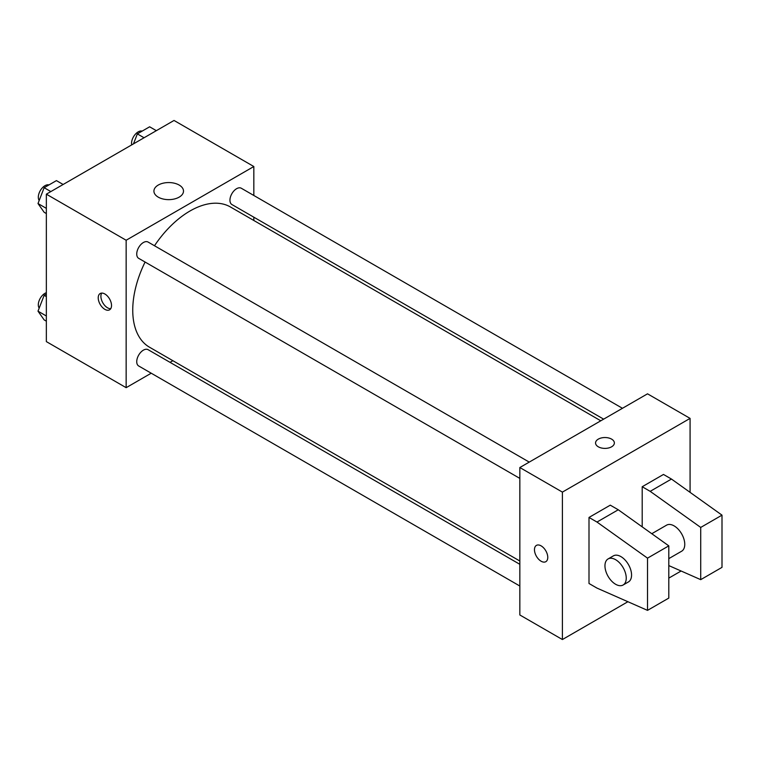 <?xml version="1.0" encoding="UTF-8"?>
<svg xmlns="http://www.w3.org/2000/svg" width="760" height="760" viewBox="0 0 760 760"><rect width="100%" height="100%" fill="white"/><g stroke="black" fill="none" stroke-linecap="round" stroke-linejoin="round"><path stroke-width="1.14" d="M151.221 373.207L126.15 387.676L46.35 341.61L46.35 194.17L174.03 120.46L253.83 166.525L253.83 195.472M172.881 360.705L170.031 362.349M145.084 262.038A80.959 46.74 120 0 0 132.743 310.156A80.959 46.74 120 0 0 149.511 347.216L519.84 561.013M600.789 420.802L230.47 206.995A80.959 46.74 120 0 0 154.489 245.746M253.83 217.198L253.83 220.486M126.15 387.676L126.15 240.245L253.83 166.525M622.45 408.291L241.3 188.243A9.405 5.434 120 0 0 234.052 190.76A9.405 5.434 120 0 0 229.947 200.222A9.405 5.434 120 0 0 231.895 204.525L603.639 419.149M519.84 564.309L148.086 349.676A9.405 5.434 120 0 0 140.847 352.203A9.405 5.434 120 0 0 136.733 361.665A9.405 5.434 120 0 0 138.681 365.969L519.84 586.026M519.84 478.401L138.681 258.343A9.405 5.434 -60 0 1 138.681 247.484A9.405 5.434 -60 0 1 148.086 242.05L529.245 462.108M126.15 240.245L46.35 194.17M158.251 197.144A14.791 8.54 180 0 1 153.919 191.102A14.791 8.54 180 0 1 168.71 182.561A14.791 8.54 180 0 1 183.502 191.102A14.791 8.54 180 0 1 174.373 198.987A14.791 8.54 180 0 1 158.251 197.144M111.52 305.52A9.405 5.434 60 0 1 109.573 309.823A9.405 5.434 60 0 1 100.168 304.389A9.405 5.434 60 0 1 100.168 293.531A9.405 5.434 60 0 1 107.416 296.048A9.405 5.434 60 0 1 111.52 305.52M110.722 308.712A9.405 5.434 60 0 1 102.847 302.841A9.405 5.434 60 0 1 101.707 293.094M627.903 601.721L562.4 639.54L519.84 614.973L519.84 467.533L647.52 393.822L690.08 418.389L690.08 492.356M681.112 571.007L668.8 578.113M611.61 446.804A9.405 5.434 180 0 1 601.359 447.982A9.405 5.434 180 0 1 595.555 442.966A9.405 5.434 180 0 1 604.96 437.532A9.405 5.434 180 0 1 614.365 442.966A9.405 5.434 180 0 1 611.61 446.804M562.4 639.54L562.4 492.109L519.84 467.533M562.4 492.109L690.08 418.389M614.365 442.966A9.405 5.434 0 0 0 604.96 437.541A9.405 5.434 0 0 0 595.555 442.966M536.417 545.395A9.405 5.434 -120 0 0 534.973 552.928A9.405 5.434 -120 0 0 541.12 561.222A9.405 5.434 60 0 1 534.973 552.928A9.405 5.434 60 0 1 536.417 545.395A9.405 5.434 60 0 1 545.822 550.829A9.405 5.434 60 0 1 545.822 561.688A9.405 5.434 60 0 1 541.12 561.222A9.405 5.434 -120 0 0 545.822 561.688M589 583.49L589 517.446L596.98 522.053L647.52 558.144L647.52 610.365L596.98 588.097L589 583.49M647.52 610.365L668.8 598.082L668.8 545.861L618.26 509.77L610.28 505.162L589 517.446M642.2 526.87L642.2 486.733L663.48 474.449L671.46 479.056L722 515.147L722 567.359L700.72 579.652L700.72 527.431L650.18 491.34L642.2 486.733M668.8 558.628L681.644 551.218A15.048 8.683 -120 0 0 681.644 533.843A15.048 8.683 -120 0 0 666.596 525.15L651.776 533.71M668.8 565.582L700.72 579.652M608.076 558.942L613.396 555.864A15.048 8.683 60 0 1 628.444 564.556A15.048 8.683 60 0 1 628.444 581.932L623.124 585A15.048 8.683 60 0 1 615.6 584.26A15.048 8.683 60 0 1 605.767 570.997A15.048 8.683 60 0 1 608.076 558.942A15.048 8.683 60 0 1 623.124 567.625A15.048 8.683 60 0 1 623.124 585M722 515.147L700.72 527.431M668.8 545.861L647.52 558.144M671.46 479.056L650.18 491.34M618.26 509.77L596.98 522.053M46.35 213.55L44.146 212.277L38 203.537L44.146 187.701L56.43 180.614L63.137 184.48M46.35 208.364L38 203.537M50.844 191.577L44.146 187.701M48.953 184.927A9.405 5.434 120 0 0 41.99 188.223A9.405 5.434 120 0 0 38.313 197.21A9.405 5.434 120 0 0 39.178 200.498M133.484 143.868L137.351 133.893L149.634 126.796L156.341 130.673M144.058 137.759L137.351 133.893M142.167 131.109A9.405 5.434 120 0 0 135.204 134.406A9.405 5.434 120 0 0 131.527 143.402A9.405 5.434 120 0 0 131.67 144.913M46.35 321.176L44.146 319.903L38 311.163L44.146 295.336L46.35 294.063M46.35 315.989L38 311.163M46.35 296.609L44.146 295.336M46.35 292.695A9.405 5.434 120 0 0 38.313 304.836A9.405 5.434 120 0 0 39.178 308.123"/></g></svg>
